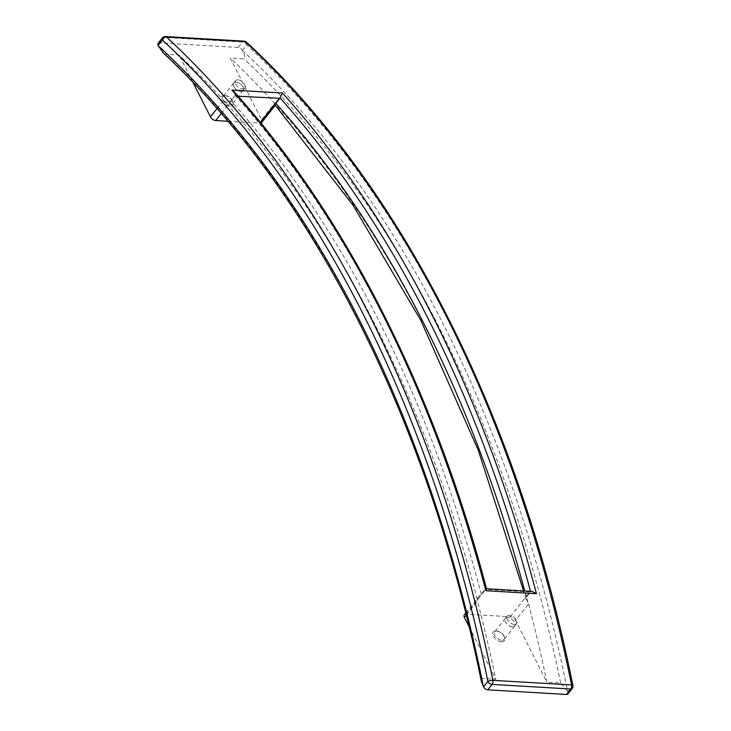 <?xml version="1.0" encoding="UTF-8"?>
<svg xmlns="http://www.w3.org/2000/svg" width="731" height="731" viewBox="0 0 731 731"><rect width="100%" height="100%" fill="white"/><g stroke="black" fill="none" stroke-linecap="round" stroke-linejoin="round"><path stroke-width="0.55" stroke-dasharray="3.65 2.74" d="M501.585 641.809A7.136 4.057 38.3 0 0 504.6 637.377A7.136 4.057 38.3 0 0 496.504 630.972A7.136 4.057 38.3 0 0 496.066 630.935A7.136 4.057 38.3 0 0 493.343 636.052A7.136 4.057 38.3 0 0 501.585 641.809M501.713 640.265A6.04 3.427 38.3 0 0 504.116 639.406A6.04 3.427 38.3 0 0 504.271 636.509A6.04 3.427 38.3 0 0 497.427 631.1A6.04 3.427 38.3 0 0 497.043 631.063A6.04 3.427 38.3 0 0 494.649 631.913A6.04 3.427 38.3 0 0 495.792 636.948A6.04 3.427 38.3 0 0 501.713 640.265M528.577 603.952A1228.345 784.628 93.4 0 1 546.898 682.233L515.547 620.436L528.577 603.952L527.855 602.253A1228.345 784.628 -86.6 0 0 275.276 104.396L275.231 105.209M567.905 693.929A3.655 2.074 38.3 0 0 567.85 691.828L567.667 691.48A1232 786.958 -86.6 0 0 242.61 50.75C244.702 54.195 245.168 56.899 243.999 58.864L230.228 58.051L261.579 119.847L274.609 103.363A1228.345 784.628 -86.6 0 0 230.228 58.051M567.667 691.48L560.668 683.037L546.898 682.233M469.156 626.787L495.764 679.236L481.793 678.441L481.309 681.064M464.34 614.808A4.569 2.595 -141.7 0 1 466.159 614.159L510.265 616.745A4.569 2.595 -141.7 0 1 515.547 620.436M527.855 602.253L525.772 598.095L530.313 591.982A3.655 2.339 93.4 0 1 530.587 591.754L531.985 591.434M530.313 591.982L485.357 589.35A3.655 2.339 93.4 0 1 485.64 589.122A1240.059 792.112 -86.6 0 0 235.108 95.313L235.263 93.732L234.176 91.75M486.599 588.912L485.64 589.122M514.204 624.402A5.985 3.399 -141.7 0 1 508.337 621.112A5.985 3.399 -141.7 0 1 507.195 616.132A5.985 3.399 -141.7 0 1 509.58 615.283A5.985 3.399 -141.7 0 1 515.446 618.572A5.985 3.399 -141.7 0 1 516.579 623.552A5.985 3.399 -141.7 0 1 514.204 624.402M465.757 613.017L478.001 597.529L477.444 600.955A1228.345 784.628 93.4 0 1 495.764 679.236M478.001 597.529L485.357 589.35M158.088 43.357A3.655 2.074 -141.7 0 1 159.541 42.837L238.215 47.451A3.655 2.074 -141.7 0 1 242.436 50.402L242.61 50.75M477.279 599.292A1228.345 784.628 -86.6 0 0 224.709 101.435C227.067 102.888 229.132 102.66 230.895 100.759L234.907 95.688A3.655 2.339 -86.6 0 0 235.108 95.313M224.709 101.435L223.476 100.366A1228.345 784.628 -86.6 0 0 179.095 55.053L165.215 54.24L163.397 53.08M512.34 626.759A5.985 3.399 -141.7 0 1 506.464 623.47A5.985 3.399 -141.7 0 1 505.331 618.49A5.985 3.399 -141.7 0 1 507.707 617.64A5.985 3.399 -141.7 0 1 513.573 620.93A5.985 3.399 -141.7 0 1 514.715 625.91A5.985 3.399 -141.7 0 1 512.34 626.759M512.358 626.805A6.04 3.427 -141.7 0 1 506.437 623.488A6.04 3.427 -141.7 0 1 505.285 618.453A6.04 3.427 -141.7 0 1 507.689 617.604A6.04 3.427 -141.7 0 1 513.61 620.921A6.04 3.427 -141.7 0 1 514.761 625.946A6.04 3.427 -141.7 0 1 512.358 626.805M274.609 103.363L275.276 104.396M162.373 37.93A3.655 2.074 -141.7 0 1 163.835 37.409A3.655 2.339 93.4 0 1 165.462 36.55M224.417 95.487A7.136 4.057 -141.7 0 1 224.865 95.523A7.136 4.057 -141.7 0 1 232.961 101.929A7.136 4.057 -141.7 0 1 229.936 106.361A7.136 4.057 -141.7 0 1 221.694 100.604A7.136 4.057 -141.7 0 1 224.417 95.487M225.395 95.615A6.04 3.427 -141.7 0 1 225.778 95.651A6.04 3.427 -141.7 0 1 232.622 101.061A6.04 3.427 -141.7 0 1 232.467 103.957A6.04 3.427 -141.7 0 1 230.064 104.816A6.04 3.427 -141.7 0 1 224.143 101.499A6.04 3.427 -141.7 0 1 223.001 96.474A6.04 3.427 -141.7 0 1 225.395 95.615M240.709 91.357A6.04 3.427 38.3 0 0 243.112 90.498A6.04 3.427 38.3 0 0 241.961 85.472A6.04 3.427 38.3 0 0 236.04 82.155A6.04 3.427 38.3 0 0 233.637 83.014A6.04 3.427 38.3 0 0 234.788 88.04A6.04 3.427 38.3 0 0 240.709 91.357M227.889 121.255L259.843 123.128A4.569 2.595 38.3 0 0 260.876 123.009M237.931 79.834A5.985 3.399 38.3 0 0 235.546 80.684A5.985 3.399 38.3 0 0 236.689 85.664A5.985 3.399 38.3 0 0 242.555 88.954A5.985 3.399 38.3 0 0 244.931 88.104A5.985 3.399 38.3 0 0 243.798 83.124A5.985 3.399 38.3 0 0 237.931 79.834M221.283 113.524L234.907 95.688M192.966 82.402L179.095 55.053M236.058 82.192A5.985 3.399 38.3 0 0 233.682 83.042A5.985 3.399 38.3 0 0 234.815 88.022A5.985 3.399 38.3 0 0 240.691 91.311A5.985 3.399 38.3 0 0 243.067 90.461A5.985 3.399 38.3 0 0 241.934 85.481A5.985 3.399 38.3 0 0 236.058 82.192M261.661 122.479A4.569 2.595 38.3 0 0 261.579 119.847M567.85 691.828L572.135 686.4A3.655 2.074 -141.7 0 1 572.199 688.501M560.668 683.037A1228.345 784.628 -86.6 0 0 243.999 58.864M526.302 597.063A1232 786.958 -86.6 0 0 524.694 591.004M466.277 615.082L477.444 600.955M466.159 614.159L485.521 589.67M572.912 685.504A3.655 1.078 168.5 0 1 572.135 686.4A1240.059 792.112 -86.6 0 0 246.722 44.975A3.655 2.495 132.9 0 0 246.402 42.133M242.436 50.402L246.722 44.975A3.655 2.074 38.3 0 0 242.5 42.023L163.835 37.409L159.541 42.837M481.345 594.422A1232 786.958 -86.6 0 0 230.895 100.759M481.994 678.432A1228.345 784.628 -86.6 0 0 165.334 54.249M510.265 616.745L529.628 592.256M238.215 47.451L242.5 42.023A3.655 2.339 -86.6 0 1 244.127 41.164M259.843 123.128L260.4 122.424M238.16 96.227L235.09 96.053M216.979 108.59L223.476 100.366M497.427 631.1L496.504 630.972M504.271 636.509L504.6 637.377M525.799 598.991L523.652 590.94M507.195 616.132L505.331 618.49M514.761 625.946L504.116 639.406M225.778 95.651L224.865 95.523M232.622 101.061L232.961 101.929M243.112 90.498L232.467 103.957M235.546 80.684L233.682 83.042M233.637 83.014L223.001 96.474M516.579 623.552L514.715 625.91M505.285 618.453L494.649 631.913M244.931 88.104L243.067 90.461"/><path stroke-width="1.1" d="M566.452 694.45L570.747 689.022A3.655 2.074 -141.7 0 0 572.199 688.501L567.905 693.929A3.655 2.074 38.3 0 1 566.452 694.45L487.787 689.836A3.655 2.074 38.3 0 1 483.557 686.884L487.851 681.456A3.655 2.074 38.3 0 0 492.073 684.408A3.655 2.339 -86.6 0 0 492.895 680.351A3.655 1.078 168.5 0 0 487.851 681.456A1240.059 792.112 -86.6 0 0 162.437 40.041A3.655 2.074 -141.7 0 1 162.373 37.93L158.088 43.357A3.655 2.074 -141.7 0 0 158.143 45.468L163.397 53.08C313.297 192.975 427.736 418.836 481.309 681.064L483.383 686.537A1232 786.958 -86.6 0 0 158.325 45.815M465.757 613.017L464.34 614.808A4.569 2.595 -141.7 0 0 464.413 617.439L469.156 626.787M486.563 588.775L532.15 591.443L536.444 593.691L485.877 590.721L486.599 588.912C434.068 389.778 346.001 216.248 234.176 91.75L231.873 90.059A1243.723 794.451 -86.6 0 1 485.877 590.721M524.694 591.004A1232 786.958 -86.6 0 0 275.852 103.391L279.863 98.319A3.655 2.339 -86.6 0 0 280.064 97.945L282.449 93.02L231.873 90.059M275.852 103.391L275.276 104.396M192.966 82.402L210.446 116.85A4.569 2.595 38.3 0 0 215.727 120.542L227.889 121.255M279.863 98.319L238.16 96.227M260.876 123.009A4.569 2.595 38.3 0 0 261.661 122.479L275.276 105.255M487.787 689.836L492.073 684.408L570.747 689.022A3.655 2.339 93.4 0 0 571.569 684.956L492.895 680.351A1243.723 794.451 -86.6 0 0 166.522 37.034A3.655 2.495 132.9 0 0 162.437 40.041L158.143 45.468M530.478 591.342A1240.059 792.112 -86.6 0 0 280.064 97.945M464.413 617.439L466.277 615.082M572.199 688.501A3.655 3.655 0 0 0 572.912 685.504A3.655 1.078 168.5 0 0 571.569 684.956A1243.723 794.451 -86.6 0 0 245.196 41.649L166.522 37.034A3.655 2.339 93.4 0 0 165.462 36.55A3.655 3.655 0 0 0 162.373 37.93M572.912 685.504C518.654 416.496 401.118 184.733 246.402 42.133A3.655 2.495 132.9 0 0 245.196 41.649A3.655 2.339 -86.6 0 0 244.127 41.164L165.462 36.55M536.444 593.691A1243.723 794.451 -86.6 0 0 282.449 93.02M215.727 120.542L221.283 113.524M260.4 122.424L279.205 98.639M210.446 116.85L216.979 108.59M523.652 590.94L478.184 449.958L420.919 320.553L352.872 204.963L275.231 105.209M246.402 42.133A3.655 3.655 0 0 0 244.127 41.164"/></g></svg>
